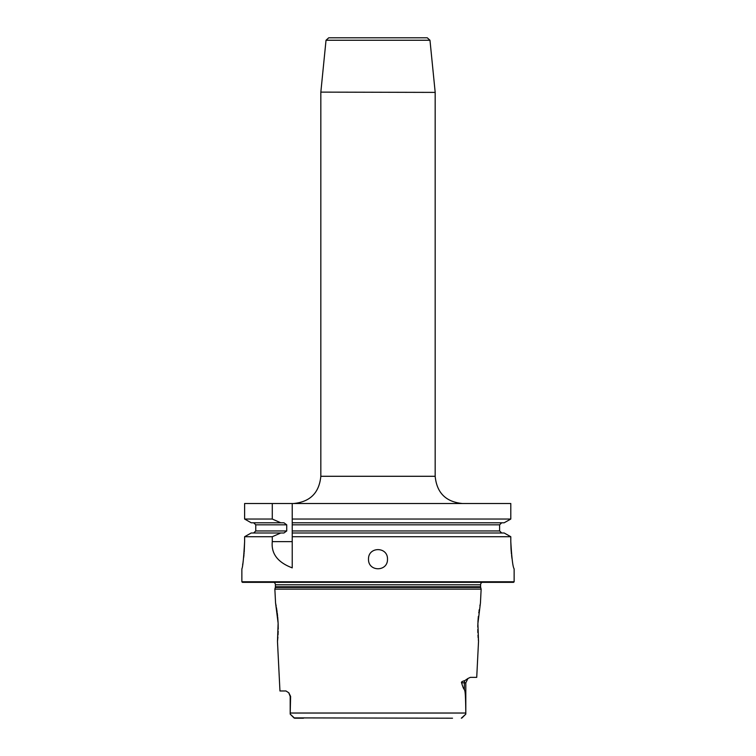 <?xml version="1.0" encoding="UTF-8"?>
<svg xmlns="http://www.w3.org/2000/svg" width="756" height="756" viewBox="0 0 756 756"><rect width="100%" height="100%" fill="white"/><g stroke="black" fill="none" stroke-linecap="round" stroke-linejoin="round"><path stroke-width="1.13" d="M244.207 552.145L244.613 541.636C243.687 558.155 242.77 567.227 241.863 568.862L241.863 581.789L242.411 582.337L513.589 582.337L514.137 581.789L514.137 568.862C512.861 567.208 511.755 558.126 510.801 541.636L511.018 548.856M511.018 548.884L511.443 554.063M511.585 555.376L511.973 558.419M242.61 564.855L242.837 563.522M243.007 562.426L243.3 560.423M243.678 557.465L243.971 554.809M244.056 553.836L244.103 553.307M244.613 541.636L244.613 536.722L251.228 532.989L280.76 532.989L272.283 536.722L272.283 541.636C271.073 553.647 277.726 562.398 292.232 567.869L292.232 536.722L510.801 536.722L504.157 532.989L510.801 536.722L510.801 541.636M280.76 532.989L283.944 532.989L286.732 530.948L286.732 524.825L283.944 522.783L280.76 522.783L272.283 519.041L244.613 519.041L251.228 522.783L244.613 519.041L244.613 503.515L510.801 503.515L510.801 519.041L504.157 522.783L510.801 519.041L292.232 519.041L292.232 503.515L292.232 536.722L292.232 532.989L504.157 532.989M326.025 40.248L328.737 37.8L427.263 37.8L429.975 40.248L326.025 40.248L320.837 92.119L435.172 92.393L320.837 92.119M272.283 519.041L272.283 503.515M514.137 581.789L241.863 581.789M251.228 532.989L244.613 536.722L272.283 536.722M368.503 559.194C368.144 546.446 387.856 546.446 387.497 559.194C387.856 571.942 368.144 571.942 368.503 559.194M292.232 519.041L292.232 524.825L499.612 524.825L499.612 530.948L292.232 530.948L292.232 532.989M501.71 532.989L499.612 530.948M499.612 524.825L501.71 522.783M504.157 522.783L292.232 522.783M280.76 522.783L251.228 522.783M253.657 522.783L255.755 524.825L255.755 530.948L253.657 532.989M482.13 582.337A2.722 2.722 0 0 0 480.599 584.785L480.599 586.75A2.722 2.722 0 0 0 480.693 587.459L481.137 589.141L274.863 589.141L275.553 602.91L278.123 623.18L277.48 641.513L279.956 690.975L285.985 690.975L288.839 692.817L290.606 696.418L290.191 714.118L294.594 718.2M273.87 582.337A2.722 2.722 0 0 1 275.401 584.785L275.401 586.75A2.722 2.722 0 0 1 275.307 587.459L274.863 589.141M477.886 623.142L478.52 641.513L476.724 677.357L470.364 677.357L467.955 678.472L465.809 682.81L464.354 682.81L464.354 689.444C464.902 691.353 465.554 689.888 465.8 713.031L290.2 713.031M477.858 623.832L480.447 602.91L481.137 589.141M461.585 682.81C461.065 682.044 462.124 681.326 464.751 680.655A5.443 4.848 -90 0 0 464.354 682.81L461.585 682.81C462.814 686.987 463.74 689.207 464.354 689.444M464.751 680.655L468.04 678.406M294.046 717.964L290.191 714.118L290.191 696.418L288.707 692.676M277.48 641.513L277.584 640.568M277.622 640.152L277.906 636.939M278.038 634.964L278.189 631.203M278.227 629.124L278.151 623.983M278.142 623.785L278.123 623.18M278.095 622.557L277.688 616.924M277.575 615.856L277.518 615.337M277.471 614.883L277.225 612.88M277.083 611.802L276.431 607.588M276.186 606.18L275.855 604.441M275.751 603.921L275.553 602.91M480.051 604.904L479.899 605.726M479.219 609.695L479.039 610.933M478.898 611.935L478.775 612.88M478.368 616.348L478.104 619.466M478.057 619.996L477.924 622.16M477.82 624.74L477.773 627.121M477.783 629.54L477.792 630.391M477.811 631.203L477.849 632.592M477.981 635.229L478.161 637.809M478.331 639.718L478.397 640.389M452.523 718.2L293.971 717.888M461.944 717.973L465.809 714.118L465.8 713.031M461.311 718.2L465.809 714.118L462.029 717.898M303.477 718.2L294.689 718.2M293.593 503.515C310.13 501.899 319.212 492.827 320.827 476.289L435.172 476.289C436.788 492.827 445.87 501.899 462.407 503.515M292.232 541.636L272.283 541.636M286.732 524.825L255.755 524.825M286.732 530.948L255.755 530.948M480.599 584.785L275.401 584.785M480.599 586.75L275.401 586.75M480.693 587.459L275.307 587.459M435.172 476.289L435.172 92.393M429.975 40.248L435.163 92.119M320.827 476.289L320.827 92.393M465.809 682.81L465.809 714.118"/></g></svg>

